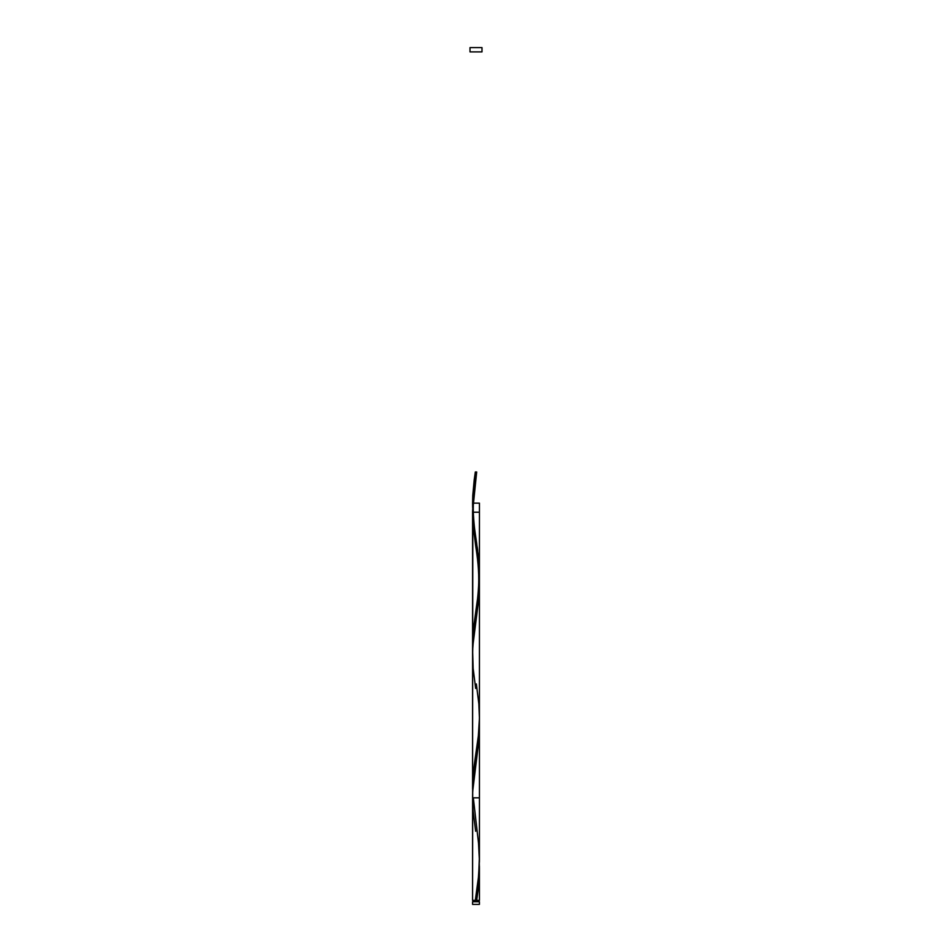 <?xml version="1.0" encoding="UTF-8"?>
<svg xmlns="http://www.w3.org/2000/svg" width="952" height="952" viewBox="0 0 952 952"><rect width="100%" height="100%" fill="white"/><g stroke="black" fill="none" stroke-linecap="round" stroke-linejoin="round"><path stroke-width="1.43" d="M472.573 901.758L472.573 904.4L479.427 904.4L479.427 901.758L472.573 901.758L479.427 901.758L479.427 904.4L472.573 904.4L472.573 901.758M473.263 900.39L473.263 901.758L473.263 900.39M478.737 901.758L478.737 900.39L478.737 901.758M470.002 47.6L470.002 51.884L481.998 51.884L481.998 47.6L470.002 47.6L470.002 51.884L481.998 51.884L481.998 47.6L470.002 47.6M479.392 723.092L478.654 742.06L472.716 791.148L472.573 900.39L472.585 799.442M473.322 797.836L478.523 843.27L479.427 861.12L478.32 878.97L475.322 900.39L472.573 900.39L479.427 900.39L479.427 869.236L478.844 882.766L476.678 900.39L479.427 900.39M479.403 866.284L479.427 869.236M475.655 688.463L473.144 668.34L472.644 650.49L473.68 636.21L478.523 600.51L479.356 579.09L478.32 593.37L473.144 632.64L472.644 650.49L473.572 628.082L475.667 612.469L473.144 632.64L472.644 650.49L473.477 629.07L478.32 593.37L479.356 579.09L479.427 583.635L478.487 600.926L472.835 646.111L472.585 657.273M479.225 575.829L479.308 577.507M479.023 572.485L479.13 574.163M477.392 557.42L477.618 559.098M476.416 550.732L477.154 555.754M475.917 547.376L476.167 549.054M472.644 793.29L472.573 512.236L473.156 525.623L475.667 545.71M479.356 864.69L478.13 889.68L476.678 900.39L475.322 900.39L478.677 875.459L479.392 856.776M479.427 860.263L479.427 859.394M475.655 831.263L473.144 811.14L472.573 797.836L479.427 797.836L472.573 797.836L479.427 797.836L472.573 797.836L472.644 793.29L473.68 779.01L478.856 739.74L479.427 716.213M475.322 471.99L476.678 471.99L475.322 471.99L476.678 471.99L475.322 471.99L472.573 503.132L479.427 503.132L472.573 503.132L479.427 503.132L472.573 503.132L479.427 503.132L472.573 503.132L479.427 503.132L472.573 503.132L479.427 503.132L472.573 503.132L479.427 503.132L472.573 503.132L479.427 503.132L472.573 503.132L479.427 503.132L472.573 503.132L472.644 507.69L472.573 503.132L472.644 507.69L472.573 503.132L473.322 503.132L472.573 503.132L472.775 495.349L474.227 479.772L475.322 471.99L476.678 471.99L472.573 512.236L472.573 788.732L473.572 770.882L478.32 736.17L479.427 718.32M472.62 785.162L475.667 755.269L473.144 775.44L472.573 788.732L472.846 503.132M473.013 514.83L473.322 518.4L473.013 514.83M473.68 521.97L474.108 525.54L473.68 521.97M474.572 529.11L475.084 532.68L474.572 529.11M475.607 536.25L476.143 539.82L475.607 536.25M476.678 543.39L476.143 539.82L476.678 543.39M477.69 550.53L477.202 546.96L477.69 550.53M478.523 557.67L478.13 554.1L478.523 557.67M479.118 564.81L478.856 561.24L479.118 564.81M475.655 612.505C476.785 604.33 477.761 599.915 478.582 586.027C479.308 570.914 477.333 556.337 475.655 545.663L473.144 525.54L472.573 511.26L473.68 493.41L476.345 474.263C474.667 484.937 472.692 499.514 473.418 514.627C474.239 528.515 475.215 532.93 476.345 541.105L478.856 561.24L479.427 575.52L478.32 593.37L475.655 612.505L478.428 592.382L479.427 575.52L478.654 558.919L476.297 540.772M474.846 760.838L478.32 736.17L479.356 721.89M473.144 775.44L474.382 764.194M472.68 783.02L472.716 782.223L472.68 783.02M472.835 779.807L472.977 777.57M472.977 777.582L473.156 775.344M473.572 770.882L473.822 768.657L473.572 770.882M476.345 683.905L478.856 704.04L479.427 718.32L478.32 736.17L475.655 755.305L478.428 735.182L479.415 719.569L479.427 512.236L473.322 512.236L479.427 512.236L479.427 574.532L479.427 503.132L479.427 788.732M475.667 536.607L475.334 534.37M474.536 528.788L474.382 527.682M474.096 525.444L473.822 523.219M473.465 519.863L472.977 514.294M472.775 510.938L472.716 509.832M474.31 764.73L474.798 761.16M472.597 786.15L472.882 779.01M476.345 474.263L476.678 471.99M472.573 512.236L479.427 512.236L472.573 512.236M479.427 726.436L479.427 797.836M479.427 583.635L479.427 860.132"/></g></svg>

